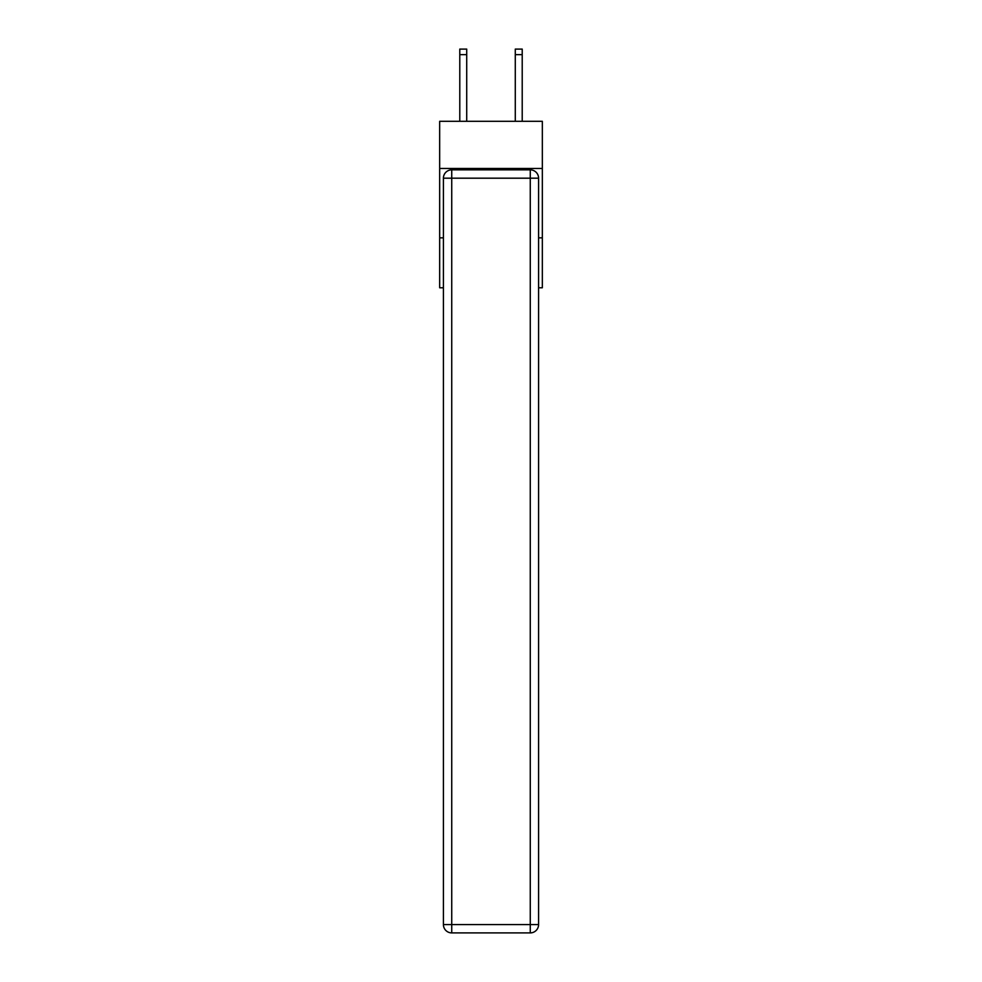 <?xml version="1.0" encoding="UTF-8"?>
<svg xmlns="http://www.w3.org/2000/svg" width="982" height="982" viewBox="0 0 982 982"><rect width="100%" height="100%" fill="white"/><g stroke="black" fill="none" stroke-linecap="round" stroke-linejoin="round"><path stroke-width="1.47" d="M542.334 168.462L542.334 121.302L439.666 121.302L439.666 168.462L542.334 168.462L542.334 287.775L538.59 287.775M443.41 237.84L439.666 237.84L439.666 168.462M542.334 237.84L538.59 237.84M439.666 237.84L439.666 287.775L443.41 287.775M451.732 169.849L530.268 169.849A8.322 8.322 0 0 1 538.59 178.184L538.59 924.578A8.322 8.322 0 0 1 530.268 932.9L451.732 932.9L451.732 924.578L530.268 924.578L530.268 178.184L451.732 178.184L451.732 924.578L443.41 924.578L443.41 178.184L451.732 178.184L451.732 169.849A8.322 8.322 0 0 0 443.41 178.184A8.322 8.322 0 0 1 451.732 169.849M443.41 924.578A8.322 8.322 0 0 0 451.732 932.9A8.322 8.322 0 0 1 443.41 924.578M466.72 121.302L466.72 54.648L459.785 54.648L459.785 49.1L466.72 49.1L466.72 54.648M459.785 121.302L459.785 54.648M522.215 121.302L522.215 49.1L515.28 49.1L515.28 121.302M530.268 932.9A8.322 8.322 0 0 0 538.59 924.578L530.268 924.578L530.268 932.9M538.59 178.184A8.322 8.322 0 0 0 530.268 169.849L530.268 178.184L538.59 178.184M515.28 54.648L522.215 54.648"/></g></svg>
